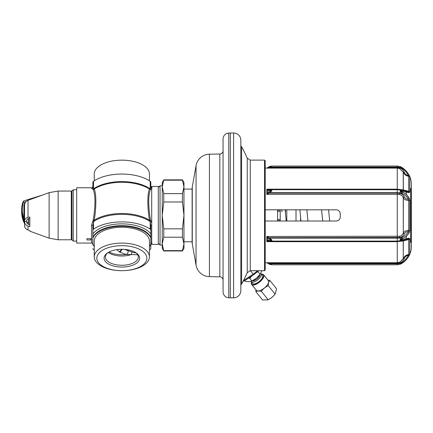 <?xml version="1.0" encoding="UTF-8"?>
<svg xmlns="http://www.w3.org/2000/svg" width="433" height="433" viewBox="0 0 433 433"><rect width="100%" height="100%" fill="white"/><g stroke="black" fill="none" stroke-linecap="round" stroke-linejoin="round"><path stroke-width="0.65" d="M94.259 180.815L94.259 173.942A27.593 13.796 0 0 1 121.852 160.15A27.593 13.796 0 0 1 149.439 173.942L149.439 180.815M91.569 188.144L93.241 189.502C95.531 195.456 95.531 205.632 93.241 220.029L91.569 225.106L91.569 243.065L76.69 243.065L76.69 187.765L91.569 187.765L91.569 188.144A1.315 1.299 180 0 0 92.884 186.845L92.884 182.288A3.291 1.645 0 0 1 93.501 181.324A34.889 17.444 0 0 1 150.197 181.324A3.291 1.645 0 0 1 150.814 182.288L150.814 186.45C151.507 187.749 151.945 188.187 152.135 187.765M150.197 181.324L150.197 188.068L150.814 186.845A1.315 1.299 180 0 0 151.707 188.074M90.908 239.362L90.935 239.969L86.979 239.969L86.979 238.702L90.935 238.702A30.943 15.469 180 0 0 90.908 239.335A30.943 15.469 180 0 0 90.908 239.352L90.935 238.702M92.884 186.845L94.215 189.032C96.391 193.389 96.391 207.358 94.215 220.245L92.884 225.566L92.884 237.371A29.623 14.814 0 0 1 121.852 225.663A29.623 14.814 0 0 1 150.814 237.371L150.814 225.566A1.315 0.46 180 0 1 151.707 225.128M92.429 188.945A1.315 1.131 120.4 0 0 93.501 188.068L93.501 181.324M151.707 188.669L151.269 188.945A1.315 1.131 -120.4 0 1 150.197 188.068L149.482 189.032C147.307 193.389 147.307 207.353 149.482 220.245L150.197 222.427L151.269 221.739L151.707 222.73M151.269 188.945L150.457 189.502C148.167 195.451 148.167 205.626 150.457 220.029L151.269 221.739M92.429 221.739L93.501 222.427L93.501 229.165A34.889 17.444 0 0 1 150.197 229.165A3.291 1.645 180 0 1 150.814 230.129L150.814 225.566L150.197 222.427L150.197 229.165M149.439 250.014A34.889 17.444 180 0 0 150.197 249.505A3.291 1.645 180 0 0 150.814 248.547L150.814 237.371M93.501 229.165A3.291 1.645 180 0 0 92.884 230.129L92.884 233.896A30.943 15.469 0 0 1 121.852 223.866A30.943 15.469 0 0 1 150.814 233.896L150.814 230.129M151.707 244.385L151.707 186.45L158.289 186.45L158.289 244.385L151.707 244.385M158.289 187.538L160.031 185.789L160.031 245.04L162.24 245.04M162.24 186.91L163.761 193.621L163.761 201.989L162.24 215.417L162.24 182.499L163.761 179.868L162.24 186.91L162.24 185.789L160.031 185.789M163.761 250.967L162.24 248.331L162.24 243.925L163.761 250.967L182.445 250.967L182.445 250.637L163.761 250.637M163.761 237.208L163.761 228.846L162.24 215.417L162.24 243.925L163.761 237.208L182.445 237.208L183.965 243.925L182.445 250.637M163.761 180.198L182.445 180.198L182.445 179.868L183.965 182.499L183.965 248.331L182.445 250.967M163.761 201.989L182.445 201.989L183.965 215.417L182.445 228.846L182.445 237.208M163.761 228.846L182.445 228.846M182.445 180.198L183.965 186.91L182.445 193.621L182.445 201.989M163.761 193.621L182.445 193.621M183.965 189.086L192.128 189.086M183.965 241.749L192.128 241.749M223.065 156.421L223.065 150.722A3.291 3.291 0 0 1 219.834 154.013L209.426 154.191A13.824 13.824 0 0 0 196.052 165.617L192.274 187.04A9.872 9.872 0 0 0 192.128 188.756L192.128 242.079A9.872 9.872 0 0 0 192.274 243.795L196.052 265.218A13.824 13.824 0 0 0 209.426 276.638L219.834 276.822A3.291 3.291 0 0 1 223.065 280.113L223.065 274.414M223.065 150.722L223.065 280.113M223.065 138.988L223.065 291.847A5.927 5.927 0 0 0 228.765 297.769L230.307 297.828L230.307 133.007L228.765 133.066A5.927 5.927 0 0 0 223.065 138.988M230.307 297.828L233.604 297.828A7.242 7.242 0 0 0 240.84 290.586L240.84 140.249A7.242 7.242 0 0 0 233.604 133.007L230.307 133.007M258.512 270.717L253.798 274.674L244.152 281.039L243.097 281.293M264.541 160.118L250.247 160.118L250.247 270.717L264.541 270.717L265.202 270.057L265.202 160.773L264.541 160.118L264.541 270.717M339.954 212.267L339.732 211.813M339.732 219.022L339.954 218.562M269.727 166.451L272.005 166.039L270.181 167.03L269.727 166.451L266.782 168.112L265.202 168.015M267.724 263.194L266.782 262.723L265.202 262.815M265.202 209.821L336.3 209.821C338.698 210.054 340.013 211.369 340.251 213.772L340.251 217.063C340.013 219.466 338.698 220.781 336.3 221.014L265.202 221.014M409.802 176.989L409.212 175.538C407.534 172.22 405.239 169.622 402.327 167.755C405.239 169.622 407.534 172.22 409.212 175.538L409.277 175.674M405.943 191.862A101.382 101.382 0 0 1 406.63 194.958L409.364 198.563M409.526 198.98L409.629 199.31M409.802 200.452L409.212 198.271C407.534 195.424 405.239 193.367 402.327 192.09L400.411 190.958L409.212 192.685L409.807 191.835M411.35 246.48L411.35 184.355L411.35 188.425L410.69 188.425L410.69 242.41L411.35 242.41L411.35 188.425L411.35 246.48A19.783 19.783 0 0 1 400.352 264.206L401.846 262.587C404.563 260.845 406.706 258.42 408.27 255.313L408.714 254.599L408.714 239.541L409.807 239.048L409.212 238.15L400.411 239.877L402.327 238.74C405.239 237.468 407.534 235.406 409.212 232.564L406.63 235.871A101.382 101.382 0 0 1 405.943 238.973L407.101 238.702M408.822 239.53A1.315 0.801 180 0 0 409.575 239.276M268.644 263.859L268.622 263.849A1.315 0.379 121.2 0 0 269.299 263.378L270.181 263.805L397.256 263.805L397.256 262.723L266.782 262.723L269.299 263.378L397.256 263.378L399.794 262.918C401.716 262.225 403.188 260.801 404.211 258.653A1.315 0.503 23.3 0 0 403.247 258.728L403.323 240.894L408.714 239.541L408.292 239.103M268.525 263.085L267.654 263.129L268.622 263.849L269.727 264.379L270.181 263.805L272.005 264.79L271.513 264.774M269.727 264.379L271.431 264.698M270.917 264.444L270.549 264.168M268.525 237.36L266.782 236.456L399.562 236.245C401.147 235.996 402.376 234.989 403.247 233.235A1.315 0.714 25.8 0 0 404.211 234.134C403.188 236.034 401.716 237.149 399.794 237.473L269.299 237.701L272.005 240.104L270.181 241.089L397.256 241.089L397.256 262.723L399.562 262.301L403.247 258.728L403.247 240.91L397.256 241.679L266.782 241.679L268.525 241.143A1.315 1.007 -109.8 0 1 267.654 240.391L266.782 241.679L266.782 236.456L267.654 238.15L268.622 238.908L272.005 240.104L267.654 240.391L267.654 238.15L268.525 237.36L269.299 237.701A1.315 0.379 121.2 0 0 268.622 238.908M402.327 263.075C405.239 261.207 407.534 258.615 409.212 255.291L409.807 253.803L409.807 239.048L409.807 253.803A1.315 1.304 -0 0 1 408.714 254.599C406.338 254.799 404.541 256.114 403.323 258.555A1.315 0.503 23.2 0 1 404.287 258.479C405.25 256.574 406.576 255.524 408.27 255.313L409.212 255.291C407.534 258.615 405.239 261.207 402.327 263.075L400.352 264.206L402.327 263.075L401.846 262.587L399.94 263.313L400.411 264.173M268.525 241.143L269.299 241.089A1.315 0.752 -90 0 1 268.622 240.358M270.181 241.089A1.315 0.52 -90 0 1 269.727 240.407M409.212 238.15A1.315 1.196 -103.7 0 1 408.27 239.103L401.846 240.483L400.287 240.05L401.846 237.522C404.563 236.315 406.706 234.35 408.27 231.628L408.714 230.475L408.714 200.36C406.338 200.528 404.541 199.662 403.323 197.757L403.247 197.6C402.376 195.846 401.147 194.839 399.562 194.585L397.256 194.374L397.256 238.128L270.181 238.128L269.727 239.389M408.27 231.628L409.212 232.564L409.807 230.167L409.807 200.663L409.807 230.167A1.315 0.503 0 0 1 408.714 230.475C406.338 230.302 404.541 231.173 403.323 233.078L403.323 197.757A1.315 0.714 -25.7 0 1 404.287 196.853L404.211 196.696A1.315 0.714 -25.8 0 0 403.247 197.6L403.323 233.078A1.315 0.714 25.7 0 0 404.287 233.977C405.25 232.31 406.576 231.525 408.27 231.628M404.211 196.696C403.188 194.801 401.716 193.686 399.794 193.362L397.256 193.134L397.256 194.374L266.782 194.374L268.525 193.47L267.654 192.68L266.782 194.374L266.782 189.156L267.654 190.439L272.005 190.731L268.622 191.927L267.654 192.68L267.654 190.439L268.525 189.692L397.256 189.741L397.256 192.707A7.572 3.783 0 0 1 399.94 192.95L399.794 193.362A1.315 0.401 -79.5 0 0 399.562 194.585M268.622 190.477A1.315 0.752 90 0 1 269.299 189.741L270.181 189.741L272.005 190.731L269.299 193.134A1.315 0.379 -121.2 0 1 268.622 191.927M268.525 193.47L269.299 193.134L397.256 193.134L397.256 192.707L270.181 192.707L269.727 191.44M270.181 189.741A1.315 0.52 90 0 0 269.727 190.428M397.256 189.741A7.572 3.783 0 0 1 399.94 189.99A1.976 0.606 100.8 0 1 399.962 189.99L397.256 189.741L397.256 189.156L266.782 189.156L268.525 189.692M409.807 200.663L408.714 200.36L408.27 199.207C406.706 196.479 404.563 194.514 401.846 193.313L400.287 190.78L401.846 190.352L408.27 191.727L408.714 191.294L408.714 176.236C406.338 176.036 404.541 174.716 403.323 172.28L399.562 168.534L397.256 168.112L397.256 189.156L403.247 189.925L408.714 191.294A1.315 0.801 0 0 1 409.807 191.781L409.212 192.685A1.315 1.196 103.7 0 0 408.357 191.749A1.315 1.196 -76.3 0 1 409.212 192.685M408.27 191.727A1.315 1.196 103.7 0 1 408.357 191.749L401.867 190.352A1.315 0.698 101.2 0 1 402.327 191.083M403.805 190.747A1.315 1.218 104.2 0 1 403.247 189.925L403.247 172.107A1.315 0.503 -23.3 0 0 404.211 172.177C403.188 170.028 401.716 168.61 399.794 167.917L397.256 167.457L397.256 168.112L266.782 168.112L268.525 167.744A1.315 0.752 -132.2 0 0 267.654 167.706L267.87 167.517M271.377 166.153L269.299 167.457A1.315 0.379 -121.2 0 0 268.622 166.986M270.181 167.03L397.256 167.03L397.256 167.457L269.299 167.457L268.525 167.744M409.807 177.032L409.807 191.781L409.807 177.032L408.27 175.517C406.706 172.415 404.563 169.99 401.846 168.248L400.444 166.673M267.654 167.706L272.005 166.039L397.256 166.039L397.256 167.03A7.572 7.572 0 0 1 399.94 167.522L400.287 166.618L402.327 167.755L401.846 168.248L399.94 167.522L399.562 168.534M400.817 166.867L401.559 167.279M411.35 184.355A19.783 19.783 0 0 0 400.352 166.629L397.256 166.039M409.483 254.707L409.212 255.291M409.705 231.19L409.645 231.46M409.51 231.899L409.212 232.564M407.848 192.317L407.101 192.133M404.211 172.177L404.287 172.356C405.25 174.255 406.576 175.311 408.27 175.517A1.315 0.482 -26 0 1 409.212 175.538M410.69 242.41L410.69 188.425M403.87 240.071A1.315 1.223 -104.2 0 0 403.323 240.894L403.247 240.91A1.315 1.218 -104.2 0 1 403.805 240.088M399.562 236.245A1.315 0.401 79.5 0 0 399.794 237.473L399.94 237.885A7.572 3.783 0 0 1 397.256 238.128L397.256 241.089A7.572 3.783 0 0 0 399.94 240.845A1.976 0.606 79.2 0 0 399.962 240.84A1.976 0.606 79.2 0 0 400.287 240.05L400.411 239.877M408.308 239.097L401.867 240.477A1.315 0.698 -101.2 0 1 401.846 240.483L401.867 240.477A1.315 0.698 -101.2 0 0 402.327 239.752M402.327 238.74A1.315 0.536 65.7 0 0 401.846 237.522L399.94 237.885A1.976 0.606 79.2 0 1 400.287 239.579L400.411 239.714M404.287 196.853C405.25 198.525 406.576 199.304 408.27 199.207A1.315 0.709 -29 0 0 409.212 198.271M402.327 192.09A1.315 0.536 -65.7 0 1 401.846 193.313L399.94 192.95A1.976 0.606 100.8 0 0 400.287 191.251L400.411 191.121M401.786 190.336L401.846 190.352A1.315 0.698 101.2 0 1 401.867 190.352L399.962 189.99A1.976 0.606 100.8 0 1 400.287 190.78L400.411 190.958M255.973 289.812L255.876 291.68L262.598 299.993L267.751 299.831A7.702 3.155 -39 0 0 275.285 293.742L276.525 288.735L269.802 280.422L267.951 280.129M267.377 299.972L268.076 299.652C270.923 298.429 273.245 296.551 275.036 294.023L275.502 293.406M255.876 291.68C257.175 290.911 258.999 290.797 261.353 291.333C263.145 288.806 265.467 286.927 268.314 285.704C268.281 283.29 268.779 281.531 269.802 280.422M268.076 299.652L261.353 291.333M251.411 282.717A7.702 3.155 -39 0 0 251.638 284.449L256.433 290.381A7.702 3.155 -39 0 0 264.406 287.988A7.702 3.155 -39 0 0 268.411 280.692L263.616 274.766A7.702 3.155 -39 0 0 261.976 274.181M275.036 294.023L268.314 285.704M261.11 273.726L262.495 275.442A6.403 2.625 141 0 1 259.161 281.504A6.403 2.625 141 0 1 252.536 283.491L251.145 281.78A6.403 2.625 141 0 0 257.776 279.794A6.403 2.625 141 0 0 261.11 273.726A6.403 2.625 -39 0 0 260.763 273.44M250.945 281.38A6.403 2.625 -39 0 0 251.145 281.78M260.157 274.365A5.532 2.262 141 0 1 257.05 278.89A5.532 2.262 141 0 1 251.974 280.979M244.769 280.633L245.37 281.369L249.045 281.753L251.882 280.963L249.803 278.392L248.52 278.154M261.727 270.717L260.466 273.905A9.217 3.773 141 0 1 256.558 278.143L256.423 278.251A9.217 3.773 141 0 1 251.454 281.19L251.048 281.342M260.704 273.537L260.157 274.268L258.079 271.702L256.953 272.238M258.084 271.161L258.079 271.702M260.157 274.268L256.558 278.143M256.423 278.251L251.882 280.963M251.817 275.983L249.803 278.392M91.569 225.106A1.315 0.46 180 0 1 92.884 225.566L92.884 230.129M92.884 233.896L92.884 244.385C92.326 243.173 91.888 242.729 91.569 243.065M92.884 237.966A29.623 14.814 0 0 1 121.852 226.259A29.623 14.814 0 0 1 150.814 237.966M93.874 245.949A30.943 15.469 180 0 1 92.884 244.775L92.884 244.18A29.623 14.814 180 0 0 94.259 246.469M149.439 246.469A29.623 14.814 180 0 0 150.814 244.18M94.259 256.888L94.259 241.073A27.593 13.796 0 0 1 121.852 227.276A27.593 13.796 0 0 1 149.439 241.073L149.439 256.888A27.593 13.796 0 0 0 121.852 243.092A27.593 13.796 0 0 0 94.259 256.888A27.593 13.796 180 0 0 121.852 270.685A27.593 13.796 180 0 0 149.439 256.888M92.884 248.547A3.291 1.645 180 0 0 93.501 249.505A34.889 17.444 180 0 0 94.259 250.014M96.835 258.176A25.017 12.508 180 0 0 121.852 270.685A25.017 12.508 180 0 0 146.868 258.176A25.017 12.508 0 0 0 121.852 245.668A25.017 12.508 0 0 0 96.835 258.176M104.077 258.176A17.775 8.887 0 0 1 107.335 253.045A17.775 8.887 0 0 1 136.363 253.045A17.775 8.887 0 0 1 139.626 258.176A17.775 8.887 180 0 1 121.852 267.064A17.775 8.887 180 0 1 104.077 258.176M135.794 252.666A16.459 8.227 0 0 1 138.306 257.034A16.459 8.227 180 0 1 121.852 265.267A16.459 8.227 180 0 1 105.392 257.034A16.459 8.227 0 0 1 107.904 252.666M137.672 254.766L131.204 254.566A2.636 1.835 117.5 0 0 131.567 251.871L124.482 249.386M108.266 252.444A16.459 8.227 0 0 0 131.204 254.566L126.279 254.48A2.636 2.262 99.6 0 0 127.686 250.328M109.116 251.979A17.315 8.655 180 0 0 126.279 254.48L120.006 252.309L116.666 249.673M120.001 252.309L122.198 249.289M119.297 251.871L121.792 249.289M29.817 218.356L28.692 218.638L28.692 224.397L29.817 224.77M28.692 224.397C27.344 223.915 26.624 222.968 26.521 221.55L26.521 221.263C26.732 219.666 27.452 218.795 28.692 218.638M28.497 218.692L28.497 223.114L26.521 221.593M24.99 227.428L24.546 225.371M24.053 221.869C24.513 223.552 24.513 222.686 24.053 219.26A0.66 0.276 0 0 0 24.546 218.99L24.546 218.032A0.66 0.33 0 0 1 23.891 218.356L23.891 205.794A0.66 0.33 0 0 0 24.546 205.469L24.546 221.29C24.676 219.141 25.828 217.853 28.015 217.426L29.817 217.02L29.817 226.638L28.015 226.053C25.856 225.284 24.703 223.78 24.546 221.528L26.521 221.425M24.546 221.528L24.546 225.479C24.703 227.726 25.856 229.236 28.015 229.999L29.817 230.589L29.817 231.157L49.124 238.188L49.124 192.647L58.13 191.056L58.13 239.774L49.124 238.188M23.593 221.691A0.66 0.309 157.9 0 0 23.604 221.75L21.65 211.845A34.234 29.644 0 0 0 23.593 221.691C24.6 223.314 24.6 222.659 23.593 219.715A0.66 0.309 -22.1 0 1 24.053 219.26L23.891 218.356A33.574 29.076 180 0 1 23.312 202.476L23.701 200.917L42.466 195.072M24.546 222.237A0.66 0.379 180 0 0 24.546 222.232L24.546 222.67M23.891 205.794C23.945 204.03 24.713 202.622 26.191 201.583M71.948 236.51L71.948 191.056L73.264 189.741L73.264 241.089L71.948 239.774L71.948 236.51M71.948 239.119L71.288 239.774L71.288 191.056L58.13 191.056M28.497 219.168L27.512 219.168M280.211 209.821L280.211 221.014M280.211 212.381L280.211 220.684L277.58 220.684L277.58 209.821M277.58 221.014L277.58 220.684M280.211 210.151L277.58 210.151M296.01 221.014L296.01 209.821M285.477 209.821L285.477 213.409M300.621 221.014L300.621 217.398M93.046 189.313A1.315 1.115 123.5 0 0 94.096 188.469A34.889 17.444 0 0 1 149.601 188.469A1.315 1.115 -123.5 0 0 150.652 189.313M93.241 220.029L94.215 220.245A35.046 17.526 0 0 1 149.482 220.245L150.457 220.029M93.046 220.576L94.096 221.22A34.889 17.444 0 0 1 149.601 221.22L150.652 220.576M93.241 189.502A1.315 1.223 157.2 0 0 94.215 189.032A35.046 17.526 0 0 1 149.482 189.032A1.315 1.223 -157.2 0 0 150.457 189.502M192.274 187.04L192.274 243.795M196.052 165.617L196.052 265.218M209.426 154.191L209.426 276.638M219.834 154.013L219.834 276.822M228.765 133.066L228.765 297.769M233.604 297.828L233.604 133.007M253.798 274.674A1.315 0.276 -123.4 0 1 253.17 274.17L243.47 280.568M257.451 270.717A12.027 4.925 141 0 1 253.17 274.17L250.371 270.717M241.582 284.113A142.197 142.197 0 0 0 247.238 272.682L247.238 158.153A142.197 142.197 0 0 0 241.582 146.722L241.582 284.113L240.84 284.887M399.562 262.301L399.94 263.313A7.572 7.572 0 0 1 397.256 263.805L397.256 264.79L272.005 264.79L267.654 263.129M399.729 240.883A1.315 0.401 -100.8 0 0 399.562 241.468M399.729 189.946A1.315 0.401 100.8 0 1 399.562 189.362M399.978 189.995L401.732 190.331M403.87 190.758A1.315 1.223 104.2 0 1 403.323 189.941L403.323 172.28A1.315 0.503 -23.2 0 0 404.287 172.356M399.978 240.84L401.732 240.504M251.524 282.246A7.507 3.074 -39 0 0 251.676 284.183A7.507 3.074 -39 0 0 259.448 281.856A7.507 3.074 -39 0 0 263.351 274.749A7.507 3.074 -39 0 0 261.489 274.192M251.492 282.202L251.638 284.449A7.702 3.155 -39 0 0 259.611 282.062A7.702 3.155 -39 0 0 263.616 274.766L261.451 274.149M400.736 239.92L400.736 239.503L400.736 239.92M400.736 191.332L400.736 190.91L400.736 191.332M149.823 245.949A30.943 15.469 180 0 0 150.814 244.775M136.335 253.126L131.567 251.871M49.124 192.647L28.015 200.333L28.015 217.426M28.015 226.053L28.015 229.999M26.012 201.637L23.312 202.476A0.66 0.319 16.1 0 0 22.684 202.622L21.65 209.87A34.234 29.644 180 0 1 22.673 202.671A0.66 0.319 16.1 0 1 22.678 202.622L23.701 200.917M23.593 219.715A34.234 29.644 180 0 1 21.65 209.87L21.65 211.845M24.546 223.314L23.604 221.75A0.66 0.309 157.9 0 0 23.642 221.799M280.211 219.477L277.58 219.477M280.211 211.353L277.58 211.353M286.792 221.014L286.792 209.821M281.872 209.821L281.872 211.921M91.569 187.765C91.888 188.101 92.326 187.662 92.884 186.45M152.135 243.065C151.81 242.729 151.371 243.173 150.814 244.385M158.289 243.297L160.031 245.04M163.761 179.868L182.445 179.868M241.582 146.722L240.84 145.948M247.238 272.682L250.247 270.717M247.238 158.153L250.247 160.118M266.782 168.015L267.654 167.69M266.782 262.815L267.654 263.145M400.352 264.206L397.256 264.79M397.256 241.089L401.786 240.494M28.015 200.333C25.823 201.253 24.67 202.904 24.546 205.28M24.546 220.121L24.546 220.489M24.546 220.749L24.546 221.404M24.546 221.94L24.546 222.438M24.546 223.428L24.481 223.72M24.573 226.058L24.546 225.555M71.948 191.716L71.288 191.056M71.288 239.774L58.13 239.774M76.69 241.089L73.264 241.089M76.69 189.741L73.264 189.741M286.235 221.014L285.12 209.821M307.96 221.014L306.845 209.821M329.686 221.014L328.571 209.821M299.863 209.821L300.978 221.014M321.589 209.821L322.704 221.014"/></g></svg>
